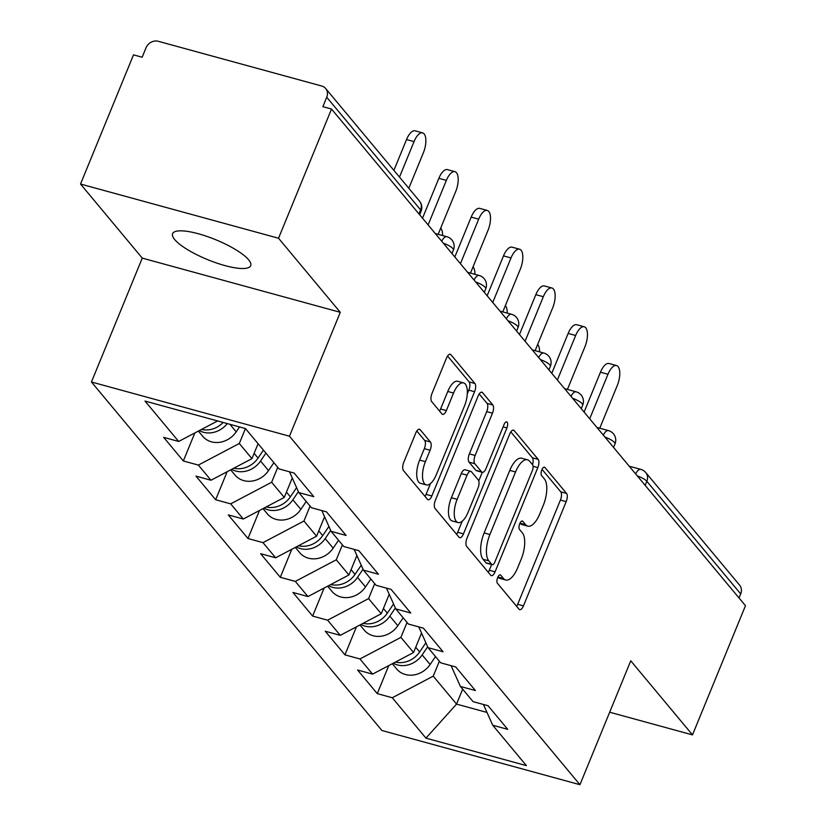 <?xml version="1.0" encoding="UTF-8"?>
<svg xmlns="http://www.w3.org/2000/svg" width="826" height="826" viewBox="0 0 826 826"><rect width="100%" height="100%" fill="white"/><g stroke="black" fill="none" stroke-linecap="round" stroke-linejoin="round"><path stroke-width="1.24" d="M497.665 577.529A4.533 1.9 105.3 0 0 497.428 583.29L519.038 609.216A6.474 2.715 105.3 0 0 519.709 609.671A6.474 2.715 105.3 0 0 523.447 605.871L566.192 501.64A6.474 2.715 105.3 0 0 566.533 493.411L544.923 467.485A4.533 1.9 105.3 0 0 544.458 467.165A4.533 1.9 105.3 0 0 541.846 469.829A4.533 1.9 105.3 0 0 541.598 475.59L544.396 478.946A20.712 8.683 105.3 0 1 543.302 505.285L539.739 513.968A20.712 8.683 105.3 0 1 527.773 526.141A20.712 8.683 105.3 0 1 525.635 524.696L522.837 521.34A4.533 1.9 105.3 0 0 522.373 521.02A4.533 1.9 105.3 0 0 519.75 523.684A4.533 1.9 105.3 0 0 519.513 529.445L522.311 532.801A20.712 8.683 105.3 0 1 521.216 559.14L517.654 567.823A20.712 8.683 105.3 0 1 505.688 579.986A20.712 8.683 105.3 0 1 503.55 578.541L500.752 575.185A4.533 1.9 105.3 0 0 500.288 574.875A4.533 1.9 105.3 0 0 497.665 577.529M248.595 259.777A42.198 10.748 22.3 0 1 250.691 265.683A42.198 10.748 22.3 0 1 216.35 262.926A42.198 10.748 22.3 0 1 174.699 239.55A42.198 10.748 22.3 0 1 172.603 233.655A42.198 10.748 22.3 0 1 206.934 236.412A42.198 10.748 22.3 0 1 248.595 259.777M420.166 429.685A6.474 2.715 105.3 0 0 419.505 429.231A6.474 2.715 105.3 0 0 415.757 433.041L403.769 462.281A6.474 2.715 105.3 0 0 403.429 470.51L427.424 499.296A6.474 2.715 105.3 0 0 428.085 499.751A6.474 2.715 105.3 0 0 431.833 495.951L474.578 391.72A6.474 2.715 105.3 0 0 474.919 383.491L450.924 354.695A6.474 2.715 105.3 0 0 450.253 354.251A6.474 2.715 105.3 0 0 446.515 358.05L432.029 393.372A6.474 2.715 105.3 0 0 431.688 401.601L441.951 413.919A6.474 2.715 105.3 0 0 442.622 414.373A6.474 2.715 105.3 0 0 446.36 410.574L453.546 393.052A17.315 7.258 105.3 0 1 463.562 382.882A17.315 7.258 105.3 0 1 464.429 406.113L436.283 474.723A17.315 7.258 105.3 0 1 426.278 484.903A17.315 7.258 105.3 0 1 425.411 461.672L430.098 450.242A6.474 2.715 105.3 0 0 430.439 442.003L420.166 429.685L418.699 429.283M340.281 312.311L278.538 238.239L331.525 109.042L745.475 605.695L692.498 734.892L630.754 660.821L579.945 784.7L289.472 436.2L340.281 312.311L142.258 258.115L91.449 381.994L289.472 436.2M467.01 538.16A6.474 2.715 105.3 0 0 466.669 546.389L490.665 575.185A6.474 2.715 105.3 0 0 491.336 575.629A6.474 2.715 105.3 0 0 495.073 571.829L537.819 467.599A6.474 2.715 105.3 0 0 538.17 459.37L514.164 430.583A6.474 2.715 105.3 0 0 513.504 430.129A6.474 2.715 105.3 0 0 509.756 433.929L467.01 538.16M459.05 537.241L435.044 508.444A6.474 2.715 105.3 0 1 435.385 500.215L478.14 395.995A6.474 2.715 105.3 0 1 481.878 392.185A6.474 2.715 105.3 0 1 482.549 392.639L492.812 404.967A6.474 2.715 105.3 0 1 492.472 413.196L475.136 455.467A6.474 2.715 105.3 0 0 474.795 463.696L481.61 471.863A6.474 2.715 105.3 0 0 482.27 472.317A6.474 2.715 105.3 0 0 486.018 468.518L504.066 424.512A4.533 1.9 105.3 0 1 506.689 421.849A4.533 1.9 105.3 0 1 506.916 427.93L463.458 533.885A6.474 2.715 105.3 0 1 459.71 537.695A6.474 2.715 105.3 0 1 459.05 537.241M91.449 381.994L381.922 730.504L579.945 784.7M194.833 432.938L183.341 460.97L198.354 465.079L239.313 443.479L245.436 428.56M183.341 460.97L163.662 437.357L178.674 441.456L145.004 401.064L245.456 428.56L279.126 468.951L294.139 473.061L313.818 496.674L298.805 492.575L311.443 507.732L326.456 511.841L346.135 535.455L331.123 531.345L343.761 546.513L358.773 550.622L378.453 574.235L363.45 570.126L376.088 585.293L391.09 589.392L410.78 613.016L395.768 608.907L408.405 624.064L423.418 628.173L443.097 651.786L428.085 647.677L440.723 662.844L455.735 666.954L475.415 690.567L460.412 686.458L473.05 701.625L488.052 705.734L507.742 729.348L492.73 725.238L526.399 765.63L425.937 738.134L392.278 697.743L433.237 676.143L439.36 661.213M388.757 665.601L377.265 693.633L392.278 697.743M377.265 693.633L357.586 670.02L372.588 674.13L359.95 658.962L400.92 637.373L407.042 622.432M356.44 626.831L344.948 654.853L359.95 658.962M344.948 654.853L325.258 631.24L340.271 635.349L327.633 620.181L368.592 598.592L374.725 583.652M324.122 588.05L312.62 616.082L327.633 620.181M312.62 616.082L292.941 592.459L307.953 596.568L295.316 581.411L336.275 559.811L342.398 544.881M291.795 549.269L280.303 577.302L295.316 581.411M280.303 577.302L260.624 553.688L275.626 557.798L262.988 542.63L303.958 521.041L310.08 506.101M259.478 510.489L247.986 538.521L262.988 542.63M247.986 538.521L228.296 514.908L243.309 519.017L230.671 503.85L271.64 482.26L277.763 467.32M227.16 471.718L215.658 499.74L230.671 503.85M215.658 499.74L195.979 476.127L210.991 480.236L198.354 465.079M239.313 443.479L251.951 458.647L258.084 443.707M289.492 471.791L298.805 492.575M210.991 480.236L251.951 458.647M271.64 482.26L284.278 497.417L292.259 477.965M321.81 510.571L331.123 531.345M243.309 519.017L284.278 497.417M303.958 521.041L316.595 536.198L324.577 516.735M354.127 549.352L363.45 570.126M275.626 557.798L316.595 536.198M336.275 559.811L348.913 574.979L356.894 555.516M386.454 588.122L395.768 608.907M307.953 596.568L348.913 574.979M368.592 598.592L381.24 613.759L389.222 594.297M418.772 626.903L428.085 647.677M340.271 635.349L381.24 613.759M400.92 637.373L413.558 652.53L421.539 633.067M451.089 665.684L460.412 686.458M372.588 674.13L413.558 652.53M739.022 597.952L740.695 593.894L646.841 481.29L645.168 485.347M637.28 475.879A9.891 2.519 -157.7 0 1 646.841 481.29A9.891 8.621 140.2 0 0 645.777 472.586L739.631 585.19A9.891 8.621 140.2 0 1 740.695 593.894M433.237 676.143L456.551 704.113L486.989 712.446M462.674 689.173L456.551 704.113L425.937 738.134M483.416 704.464L492.73 725.238M609.671 712.218L692.498 734.892M278.538 238.239L80.525 184.043L133.502 54.846L142.165 57.221L146.037 47.774A9.891 8.621 -39.8 0 1 158.324 41.3L321.706 86.018A9.891 8.621 -39.8 0 1 325.681 88.537A9.891 8.621 -39.8 0 1 326.735 97.241L322.873 106.678L331.525 109.042M80.525 184.043L142.258 258.115M178.674 441.456L217.599 420.94M497.871 577.075A20.712 8.683 105.3 0 0 499.906 578.407L505.688 579.986M519.957 523.219A20.712 8.683 105.3 0 0 522.001 524.562L527.773 526.141M516.611 606.315A6.474 2.715 105.3 0 0 517.675 604.291L560.42 500.06A6.474 2.715 105.3 0 0 560.761 491.831L542.042 469.375M532.522 464.697A6.474 2.715 105.3 0 0 532.388 457.79L510.819 431.905M488.249 572.273A6.474 2.715 105.3 0 0 489.302 570.25L491.646 564.55M491.759 564.395A4.533 1.9 105.3 0 0 492.224 564.705A4.533 1.9 105.3 0 0 494.846 562.041L532.367 470.552A4.533 1.9 105.3 0 0 532.605 464.79L529.652 461.259A20.712 8.683 105.3 0 0 527.525 459.814A20.712 8.683 105.3 0 0 515.548 471.976L489.901 534.515A20.712 8.683 105.3 0 0 488.806 560.854L491.759 564.395L485.987 562.816A4.533 1.9 105.3 0 0 486.452 563.125L492.224 564.705M527.525 459.814L521.753 458.234A20.712 8.683 105.3 0 0 509.776 470.397L515.548 471.976M485.987 562.816L483.034 559.274A20.712 8.683 105.3 0 1 484.129 532.935L509.776 470.397M479.194 393.971L487.041 403.377L492.812 404.967M478.76 480.908L482.281 472.317L476.499 470.737A6.474 2.715 105.3 0 1 475.838 470.283L469.023 462.116A6.474 2.715 105.3 0 1 469.364 453.887L486.7 411.616A6.474 2.715 105.3 0 0 487.041 403.377M462.25 521.185L457.676 532.305L463.458 533.885M457.15 499.327A17.315 7.258 105.3 0 0 458.017 522.548A17.315 7.258 105.3 0 0 468.032 512.378L477.944 488.207A6.474 2.715 105.3 0 0 478.285 479.978L471.47 471.801A6.474 2.715 105.3 0 0 470.81 471.347A6.474 2.715 105.3 0 0 467.062 475.146L457.15 499.327L451.378 497.748A17.315 7.258 105.3 0 0 452.245 520.969L458.017 522.548M470.81 471.347L465.028 469.767A6.474 2.715 105.3 0 0 461.29 473.566L467.062 475.146M451.378 497.748L461.29 473.566M456.623 534.329A6.474 2.715 105.3 0 0 457.676 532.305M426.278 484.903L420.506 483.324A17.315 7.258 105.3 0 1 419.629 460.092L424.327 448.663A6.474 2.715 105.3 0 0 424.667 440.423L416.82 431.017M463.562 382.882L457.79 381.302A17.315 7.258 105.3 0 0 447.775 391.472L453.546 393.052M439.535 411.018A6.474 2.715 105.3 0 0 440.588 408.994L447.775 391.472M467.299 393.816L468.807 390.14A6.474 2.715 105.3 0 0 469.147 381.911L447.568 356.027M424.998 496.395A6.474 2.715 105.3 0 0 426.061 494.371L430.501 483.53M539.543 351.876A14.837 6.226 105.3 0 0 537.664 344.442M393.259 663.237A21.755 18.957 -39.8 0 0 422.148 654.925L427.682 646.768M392.288 663.743L396.645 668.967A21.755 18.957 -39.8 0 0 430.129 664.496L435.498 656.567M395.427 662.091A21.755 18.957 -39.8 0 0 419.66 651.941L425.886 642.762M599.759 428.219L617.29 385.453A14.837 6.226 105.3 0 0 616.547 365.557A14.837 6.226 105.3 0 0 607.967 374.271L600.461 372.216A14.837 6.226 -74.7 0 1 609.041 363.502L616.547 365.557M584.106 412.091L600.461 372.216M589.702 418.803L607.967 374.271M507.226 313.095A14.837 6.226 105.3 0 0 505.347 305.661M360.941 624.456A21.755 18.957 -39.8 0 0 389.831 616.144L395.355 607.988M359.971 624.962L364.318 630.197A21.755 18.957 -39.8 0 0 397.802 625.716L403.181 617.796M363.11 623.31A21.755 18.957 -39.8 0 0 387.342 613.16L393.558 603.992M474.909 274.315A14.837 6.226 105.3 0 0 473.019 266.891M328.614 585.675A21.755 18.957 -39.8 0 0 357.513 577.374L363.037 569.207M327.643 586.192L332 591.416A21.755 18.957 -39.8 0 0 365.484 586.935L370.853 579.016M330.792 584.529A21.755 18.957 -39.8 0 0 355.025 574.39L361.241 565.211M442.581 235.534A14.837 6.226 105.3 0 0 440.702 228.11M296.297 546.895A21.755 18.957 -39.8 0 0 325.186 538.593L330.72 530.437M295.326 547.411L299.683 552.635A21.755 18.957 -39.8 0 0 333.167 548.165L338.536 540.235M298.465 545.759A21.755 18.957 -39.8 0 0 322.698 535.609L328.924 526.43M263.979 508.124A21.755 18.957 -39.8 0 0 292.869 499.813L298.392 491.656M263.009 508.63L267.356 513.855A21.755 18.957 -39.8 0 0 300.84 509.384L306.219 501.454M266.148 506.978A21.755 18.957 -39.8 0 0 290.38 496.829L296.596 487.65M231.652 469.344A21.755 18.957 -39.8 0 0 260.551 461.032L265.92 453.113M230.681 469.86L235.038 475.084A21.755 18.957 -39.8 0 0 268.522 470.603L273.891 462.684M233.83 468.197A21.755 18.957 -39.8 0 0 258.063 458.048L263.432 450.129M567.431 389.438L584.973 346.672A14.837 6.226 105.3 0 0 584.23 326.776A14.837 6.226 105.3 0 0 575.65 335.49L568.143 333.436A14.837 6.226 -74.7 0 1 576.724 324.721L584.23 326.776M551.789 373.311L568.143 333.436M557.385 380.022L575.65 335.49M535.114 350.658L552.656 307.902A14.837 6.226 105.3 0 0 551.902 287.995A14.837 6.226 105.3 0 0 543.332 296.71L535.826 294.655A14.837 6.226 -74.7 0 1 544.396 285.941L551.902 287.995M519.471 334.53L535.826 294.655M525.068 341.252L543.332 296.71M502.797 311.877L520.328 269.121A14.837 6.226 105.3 0 0 519.585 249.215A14.837 6.226 105.3 0 0 511.005 257.939L503.499 255.884A14.837 6.226 -74.7 0 1 512.079 247.17L519.585 249.215M487.144 295.76L503.499 255.884M492.74 302.471L511.005 257.939M470.469 273.107L488.011 230.34A14.837 6.226 105.3 0 0 487.268 210.444A14.837 6.226 105.3 0 0 478.688 219.158L471.181 217.104A14.837 6.226 -74.7 0 1 479.761 208.389L487.268 210.444M454.827 256.979L471.181 217.104M460.423 263.69L478.688 219.158M438.152 234.326L455.694 191.57A14.837 6.226 105.3 0 0 454.94 171.663A14.837 6.226 105.3 0 0 446.37 180.378L438.864 178.323A14.837 6.226 -74.7 0 1 447.444 169.609L454.94 171.663M422.509 218.198L438.864 178.323M428.105 224.909L446.37 180.378M199.334 430.563A21.755 18.957 -39.8 0 0 227.264 423.583M198.364 431.079L202.721 436.304A21.755 18.957 -39.8 0 0 236.205 431.833L239.519 426.939M201.503 429.417A21.755 18.957 -39.8 0 0 223.165 422.458M408.808 188.276L423.366 152.789A14.837 6.226 105.3 0 0 422.623 132.883A14.837 6.226 105.3 0 0 414.043 141.607L406.537 139.553A14.837 6.226 -74.7 0 1 415.117 130.828L422.623 132.883M393.899 170.383L406.537 139.553M399.485 177.094L414.043 141.607M418.927 213.903L420.589 209.845L326.735 97.241M419.639 214.76L421.084 211.229A9.891 2.519 22.3 0 0 420.589 209.845A9.891 8.621 -39.8 0 0 419.536 201.141L325.681 88.537M629.216 466.205L640.79 469.375A9.891 4.151 105.3 0 0 635.638 473.917M604.952 437.099A9.891 2.519 -157.7 0 1 614.513 442.509A9.891 2.519 22.3 0 1 615.009 443.892A9.891 9.891 0 0 0 608.463 430.604A9.891 4.151 105.3 0 0 603.321 435.137M572.635 398.328A9.891 2.519 -157.7 0 1 582.196 403.728A9.891 2.519 22.3 0 1 582.691 405.112A9.891 9.891 0 0 0 576.145 391.823A9.891 4.151 105.3 0 0 571.003 396.366M540.318 359.547A9.891 2.519 -157.7 0 1 549.879 364.958A9.891 2.519 22.3 0 1 550.364 366.341A9.891 9.891 0 0 0 543.828 353.043A9.891 4.151 105.3 0 0 538.676 357.586M507.99 320.767A9.891 2.519 -157.7 0 1 517.551 326.177A9.891 2.519 22.3 0 1 518.047 327.561A9.891 9.891 0 0 0 511.511 314.262A9.891 4.151 105.3 0 0 506.359 318.805M475.673 281.986A9.891 2.519 -157.7 0 1 485.234 287.396A9.891 2.519 22.3 0 1 485.729 288.78A9.891 9.891 0 0 0 479.183 275.492A9.891 4.151 105.3 0 0 474.041 280.024M443.355 243.216A9.891 2.519 -157.7 0 1 452.916 248.616A9.891 2.519 22.3 0 1 453.402 249.999A9.891 9.891 0 0 0 446.866 236.711A9.891 4.151 105.3 0 0 441.714 241.254M497.913 577.002L503.55 578.541M521.815 521.051L522.837 521.34M519.998 523.147L525.635 524.696M543.9 467.206L544.923 467.485M560.761 491.831L566.533 493.411M560.42 500.06L566.192 501.64M517.675 604.291L523.447 605.871M499.73 574.906L500.752 575.185M512.698 430.181L514.164 430.583M532.388 457.79L538.17 459.37M533.1 466.308L537.819 467.599M489.302 570.25L495.073 571.829M484.129 532.935L489.901 534.515M483.034 559.274L488.806 560.854M481.073 392.236L482.549 392.639M486.7 411.616L492.472 413.196M469.364 453.887L475.136 455.467M469.023 462.116L474.795 463.696M475.838 470.283L481.61 471.863M503.096 426.877L506.916 427.93M424.667 440.423L430.439 442.003M424.327 448.663L430.098 450.242M419.629 460.092L425.411 461.672M440.588 408.994L446.36 410.574M449.447 354.292L450.924 354.695M469.147 381.911L474.919 383.491M468.807 390.14L474.578 391.72M426.061 494.371L431.833 495.951M422.148 654.925L430.129 664.496M415.736 647.223L419.66 651.941M389.831 616.144L397.802 625.716M383.409 608.452L387.342 613.16M357.513 577.374L365.484 586.935M351.091 569.672L355.025 574.39M325.186 538.593L333.167 548.165M318.774 530.891L322.698 535.609M292.869 499.813L300.84 509.384M286.446 492.11L290.38 496.829M260.551 461.032L268.522 470.603M254.129 453.34L258.063 458.048M229.938 424.316L236.205 431.833M645.777 472.586A9.891 9.891 0 0 0 640.79 469.375M613.563 447.424L615.009 443.892M596.899 427.434L608.463 430.604M581.236 408.643L582.691 405.112M564.571 388.654L576.145 391.823M548.918 369.872L550.364 366.341M532.254 349.873L543.828 353.043M516.601 331.092L518.047 327.561M499.936 311.103L511.511 314.262M484.273 292.311L485.729 288.78M467.609 272.322L479.183 275.492M451.956 253.53L453.402 249.999M435.292 233.541L446.866 236.711M421.084 211.229A9.891 9.891 0 0 0 419.536 201.141"/></g></svg>
